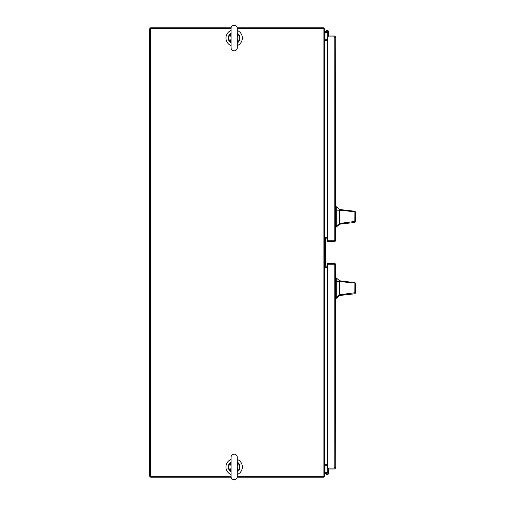 <?xml version="1.0" encoding="UTF-8"?>
<svg xmlns="http://www.w3.org/2000/svg" width="505" height="505" viewBox="0 0 505 505"><rect width="100%" height="100%" fill="white"/><g stroke="black" fill="none" stroke-linecap="round" stroke-linejoin="round"><path stroke-width="0.76" d="M231.056 459.392A8.181 8.181 0 0 0 231.056 474.542M237.249 474.542A8.181 8.181 0 0 0 237.249 459.392M231.056 30.451A8.181 8.181 0 0 0 231.056 45.601M237.249 45.601A8.181 8.181 0 0 0 237.249 30.451M334.645 240.355L334.196 240.803L335.257 240.797L335.535 240.348A1.338 1.338 0 0 1 335.535 240.355L335.257 36.499A1.338 1.338 0 0 0 334.196 35.975L328.332 35.975L328.332 36.865L334.196 36.865L334.645 37.313M335.535 37.307L335.257 36.865L334.196 36.865L335.257 36.499M335.257 241.163L334.783 240.803L327.354 240.803L327.354 241.687L334.196 241.687A1.338 1.338 0 0 0 335.257 241.163L335.535 240.348M327.354 240.797L334.196 240.797L334.196 36.865L327.354 36.865L327.354 240.797M327.221 30.925A0.511 0.511 0 0 1 327.732 31.417A0.511 0.511 0 0 1 327.221 31.954A0.511 0.511 0 0 1 326.703 31.443A0.511 0.511 0 0 1 327.221 30.925A0.511 0.511 0 0 1 327.732 31.443L327.732 36.865M327.265 31.954L327.322 32.528A1.092 1.092 0 0 1 326.129 31.443A1.092 1.092 0 0 1 327.221 30.344A1.092 1.092 0 0 1 328.313 31.443L328.313 36.865L332.877 36.865M328.313 32.528L328.313 31.443M324.437 32.68L326.413 30.704A1.092 1.092 0 0 0 326.173 31.758L325.012 32.92L325.012 39.409L324.444 39.409M327.732 32.408A1.092 1.092 0 0 1 327.322 32.528M327.221 30.969A0.467 0.467 0 0 1 327.688 31.443A0.467 0.467 0 0 1 327.221 31.91A0.467 0.467 0 0 1 326.754 31.443A0.467 0.467 0 0 1 327.221 30.969M237.249 476.316L323.099 476.316L323.099 28.678L237.249 28.678M231.056 28.678L150.578 28.678L150.578 476.316L231.056 476.316M323.099 28.678L324.437 28.678L324.437 476.316L323.099 476.316M324.437 464.43A1.338 1.338 0 0 1 324.885 464.348L324.437 464.348M324.437 40.646L324.885 40.646L324.885 464.348L327.354 464.348M327.354 40.646L324.885 40.646M327.354 267.618L325.069 267.618L325.069 237.375L327.354 237.375M151.027 27.794L231.107 27.794L151.027 27.794A1.338 1.338 0 0 0 149.688 29.132L149.688 475.868A1.338 1.338 0 0 0 151.027 477.206L231.107 477.206L151.027 477.206M323.547 28.678L323.547 27.794L237.198 27.794L323.099 27.794M323.099 477.206L237.198 477.206L323.547 477.206L323.547 476.316M323.547 27.87A1.338 1.338 0 0 1 324.355 28.678M324.355 476.316A1.338 1.338 0 0 1 323.547 477.13M324.772 40.646A1.338 1.338 0 0 1 324.437 40.57M324.437 39.314A0.448 0.448 0 0 0 324.885 39.762L327.354 39.762M327.354 465.238L324.885 465.238A0.448 0.448 0 0 0 324.437 465.686M335.535 264.652L335.257 468.501A1.338 1.338 0 0 1 334.196 469.025L328.332 469.025L328.332 468.135L335.257 468.135L335.535 467.687M335.459 264.197L327.354 264.197L327.354 263.313L334.196 263.313A1.338 1.338 0 0 1 335.459 264.197L327.354 264.203L327.354 468.135L334.783 468.135L335.257 468.501M334.645 467.687L334.196 468.135L334.196 264.203L334.645 264.652M326.173 473.242A1.092 1.092 0 0 1 328.313 473.557A1.092 1.092 0 0 1 326.413 474.296L324.437 472.32M327.732 472.592L327.732 468.135M327.732 472.472L328.313 472.472L328.332 468.135M328.313 472.472L328.313 473.557L328.313 472.472M324.444 465.591L325.012 465.591L325.012 472.08L326.634 473.703A0.467 0.467 0 0 0 327.101 474.144L327.335 474.144A0.467 0.467 0 0 0 327.808 473.677L327.808 473.444A0.467 0.467 0 0 0 327.335 472.977L327.101 472.977A0.467 0.467 0 0 0 326.634 473.444L326.634 473.677M327.221 472.977L327.221 472.465M327.354 266.867L326.022 266.867A0.562 0.562 0 0 1 325.46 266.305L325.46 238.688A0.562 0.562 0 0 1 326.022 238.126L327.354 238.126M326.022 266.867A0.562 0.562 0 0 1 325.46 266.305A0.562 0.562 0 0 0 326.022 266.867A0.562 0.562 0 0 1 325.46 266.305A0.562 0.562 0 0 0 326.022 266.867A0.562 0.562 0 0 1 325.46 266.305M325.46 238.688A0.562 0.562 0 0 1 326.022 238.126A0.562 0.562 0 0 0 325.46 238.688A0.562 0.562 0 0 1 326.022 238.126A0.562 0.562 0 0 0 325.46 238.688A0.562 0.562 0 0 1 326.022 238.126M339.6 209.461L349.264 210.648L339.6 209.461L336.279 206.652L336.279 227.035L339.6 224.226L339.6 223.456L336.279 226.107M355.312 220.117L355.312 221.948L354.807 222.509L339.6 224.094M355.312 216.841C355.312 221.064 355.312 221.064 355.312 216.841C355.312 212.624 355.312 212.624 355.312 216.841M349.264 210.648L354.8 211.185L355.312 211.74L355.312 221.013L354.92 221.442L339.6 223.456L339.6 210.232L354.895 211.765L354.8 211.185M339.6 214.095L339.6 213.167M355.312 211.955L355.312 213.205M355.312 213.331L355.312 213.716M355.312 217.92L355.312 218.293M354.807 222.509L354.895 211.765L355.312 212.251M339.6 209.714L339.6 210.232L336.279 210.124M355.312 221.948L355.312 221.013M339.6 280.774L349.264 281.96L339.6 280.774L336.279 277.965L336.279 298.348L339.6 295.545L339.6 294.768L336.279 297.42M355.312 291.006L355.312 293.26L354.807 293.822L339.6 295.406M355.312 288.159C355.312 292.376 355.312 292.376 355.312 288.159C355.312 283.936 355.312 283.936 355.312 288.159M349.264 281.96L354.8 282.497L355.312 283.052L355.312 292.326L354.92 292.755L339.6 294.768L339.6 281.544L354.895 283.078L354.8 282.497M339.6 285.407L339.6 284.479M355.312 283.267L355.312 283.728M354.807 293.822L354.895 283.078L355.312 283.564M339.6 281.026L339.6 281.544L336.279 281.436M355.312 293.26L355.312 292.326M234.15 479.75A3.099 3.099 0 0 0 237.249 476.651L237.249 457.284A3.099 3.099 0 0 0 234.15 454.184A3.099 3.099 0 0 0 231.056 457.284L231.056 476.651A3.099 3.099 0 0 0 234.15 479.75M237.198 462.536L238.044 463.319L238.417 462.971L237.451 462.144M237.451 471.79L238.259 470.938L237.249 471.784M231.107 471.399L230.261 470.616L229.889 470.963L230.804 471.758A5.845 5.845 0 0 0 231.056 471.923A5.845 5.845 0 0 1 230.823 471.771L230.848 471.79M230.848 462.144L230.804 462.176A5.845 5.845 0 0 0 230.772 462.201A5.845 5.845 0 0 1 230.823 462.17L231.056 462.012A5.845 5.845 0 0 0 230.823 462.163A5.845 5.845 0 0 1 231.056 462.012L229.889 462.971L231.056 462.151M237.249 467.826L238.044 470.616L237.249 471.26M238.259 470.938L238.044 470.616A5.334 5.334 0 0 0 238.044 463.319L237.249 466.115M231.056 466.115L230.261 463.319L231.056 462.675M230.04 463.003L230.261 463.319A5.334 5.334 0 0 0 230.261 470.616L231.056 467.826M237.356 471.001L237.198 471.399M230.04 470.938L231.056 471.784M230.949 462.933L231.107 462.536M238.259 463.003L237.249 462.151M238.417 462.971A5.845 5.845 0 0 1 238.417 470.963A5.845 5.845 0 0 0 238.417 462.971M229.889 470.963A5.845 5.845 0 0 1 229.889 462.971A5.845 5.845 0 0 0 229.889 470.963M234.15 25.25A3.099 3.099 0 0 1 237.249 28.349L237.249 47.716A3.099 3.099 0 0 1 234.15 50.816A3.099 3.099 0 0 1 231.056 47.716L231.056 28.349A3.099 3.099 0 0 1 234.15 25.25M230.848 42.856L230.04 41.997L231.056 42.849M231.107 33.601L230.261 34.384L229.889 34.037L230.848 33.21M237.451 33.21L238.259 34.062L237.249 33.216M237.198 42.464L238.044 41.681L238.417 42.029L237.451 42.856M237.249 37.174L238.044 34.384L237.249 33.74M238.259 34.062L238.044 34.384A5.334 5.334 0 0 1 238.044 41.681L237.249 38.885M231.056 38.885L230.261 41.681L231.107 42.464M230.04 41.997L230.261 41.681A5.334 5.334 0 0 1 230.261 34.384L231.056 37.174M237.356 33.999L237.198 33.601M230.04 34.062L231.056 33.216M238.259 41.997L237.249 42.849M238.417 42.029A5.845 5.845 0 0 0 238.417 34.037A5.845 5.845 0 0 1 238.417 42.029M229.889 34.037A5.845 5.845 0 0 0 229.889 42.029A5.845 5.845 0 0 1 229.889 34.037M335.535 225.249L336.279 225.249M336.279 208.439L335.535 208.439M336.279 207.713L335.535 207.713M336.279 225.975L335.535 225.975M335.535 296.561L336.279 296.561M336.279 279.751L335.535 279.751M336.279 279.025L335.535 279.025M336.279 297.287L335.535 297.287M348.052 223.21L339.6 224.226M336.279 206.652L335.535 206.652M336.279 227.035L335.535 227.035M348.052 294.522L339.6 295.545M336.279 277.965L335.535 277.965M336.279 298.348L335.535 298.348M237.192 462.7L237.249 463.331M231.113 462.7L231.056 463.331M231.113 471.234L231.056 470.609M237.192 471.234L237.249 470.609M237.192 42.3L237.249 47.716M231.056 41.669L231.113 42.3M231.113 33.766L231.056 34.39M237.249 34.39L237.192 33.766"/></g></svg>
